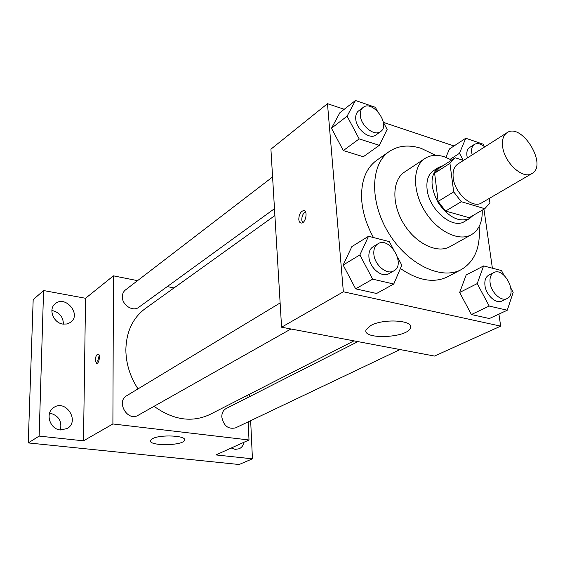 <?xml version="1.0" encoding="UTF-8"?>
<svg xmlns="http://www.w3.org/2000/svg" width="565" height="565" viewBox="0 0 565 565"><rect width="100%" height="100%" fill="white"/><g stroke="black" fill="none" stroke-linecap="round" stroke-linejoin="round"><path stroke-width="0.85" d="M502.702 147.048C501.784 140.127 503.224 135.346 507.024 132.704C521.792 122.153 548.071 165.27 531.926 173.554C523.126 179.684 504.651 163.108 502.702 147.048M531.926 173.554L481.62 202.891C472.693 209.043 454.761 193.477 453.229 177.982C452.501 171.308 454.055 166.64 457.897 163.977L507.024 132.704M469.148 217.716L445.608 211.049L461.273 201.712L484.791 208.711L489.933 202.863L489.283 198.421M463.448 160.446L455.376 157.812L454.246 158.447L449.938 163.356L453.702 191.888L461.273 201.712M449.938 163.356L434.612 173.201L438.143 201.394L453.702 191.888M434.612 173.201L438.941 168.314L454.246 158.447M445.608 211.049L438.143 201.394M442.889 165.764L438.412 167.515C429.979 175.037 429.901 186.761 438.179 202.68C448.539 217.334 458.992 222.638 469.543 218.591L473.152 215.406M469.543 218.591L464.388 221.551C452.459 229.673 428.849 209.446 427.076 189.106C426.222 180.405 428.334 174.281 433.419 170.743L438.412 167.515M469.007 217.793L484.791 208.711M451.71 160.079L444.394 156.802C436.907 154.436 430.438 154.987 424.972 158.461C412.683 166.322 412.217 190.638 424.689 210.907C436.992 231.276 458.815 242.011 471.436 234.687C478.972 230.068 482.574 221.897 482.242 210.18M424.972 158.461L404.484 172.078C392.174 179.96 391.474 203.901 403.671 223.719C415.699 243.635 437.296 253.989 449.945 246.658L471.436 234.687M435.7 155.354L421.193 148.369C408.94 144.485 398.318 145.516 389.32 151.477C370.435 164.111 369.319 201.634 388.558 232.928C407.556 264.371 441.42 280.572 461.301 269.576C474.734 261.524 480.667 247.195 479.113 226.579M461.301 269.576L447.699 276.751C433.955 283.439 418.192 280.685 400.394 268.474M373.479 237.547C366.918 225.654 363.034 213.69 361.833 201.656C360.47 182.382 365.428 168.589 376.707 160.283L389.32 151.477M449.486 148.948L445.891 157.324L449.486 148.948L465.772 138.234L459.472 153.306L463.272 160.389M503.98 275.233L501.466 270.536L483.598 265.931L466.167 274.986L459.663 292.472L471.408 314.543L489.389 318.533L507.271 310.22L513.161 292.38L510.901 288.164M344.24 109.285L327.481 103.685L343.358 291.78L500.661 326.146L498.937 314.098M492.383 268.191L483.951 209.198M454.006 145.975L383.402 122.372M377.399 111.114L375.365 107.301L355.477 100.492L339.925 112.661L331.478 128.234L343.308 150.58L363.309 156.731L379.327 145.325L387.152 129.406L383.367 122.301M393.162 248.84L389.349 241.636L368.528 236.269L351.875 246.587L343.139 265.041L355.646 288.835L376.587 293.482L393.763 284.033L401.807 265.169L397.492 257.011M500.661 326.146L434.52 356.063L281.582 327.213L270.918 149.181L327.481 103.685M281.582 327.213L343.358 291.78M370.838 325.475C383.593 318.25 414.413 320.277 410.451 327.933C407.725 338.047 361.706 339.961 366.127 329.741L370.838 325.475M298.793 219.361C298.998 214.418 300.594 211.494 303.589 210.597C308.151 210.279 305.792 223.38 301.343 223.069C299.874 222.949 299.026 221.713 298.793 219.361M302.529 222.744L301.767 220.124C301.781 216.24 302.988 213.436 305.39 211.706M137.994 388.889C130.049 376.601 126.002 363.599 125.861 349.869C126.299 331.69 132.782 317.911 145.318 308.539L274.894 215.555M353.965 340.865L209.89 414.484C191.952 422.825 173.335 420.099 154.054 406.306M280.134 302.946L126.715 395.712C115.769 401.63 127.563 421.949 138.1 415.317L290.961 328.978M274.484 208.683L138.7 307.332C132.923 312.064 121.976 305.001 122.344 296.696C122.4 293.814 123.431 291.568 125.451 289.951L272.584 176.965M400.006 349.551L235.506 427.889C228.168 429.471 223.599 425.819 221.798 416.949C221.784 412.98 223.239 410.176 226.162 408.523L357.935 341.613M174.041 287.931L167.268 286.582M137.556 280.65L113.445 275.84L112.894 423.969L249.003 439.98L248.176 421.85M247.082 397.901L246.976 395.535M39.133 436.095L28.25 442.918L33.18 299.669L43.583 290.544L39.133 436.095L83.5 440.827L112.894 423.969M113.445 275.84L85.548 298.278L43.583 290.544M28.25 442.918L239.115 464.508L252.435 458.829L250.655 420.671M249.003 439.98L215.922 454.938L252.435 458.829M152.451 438.708C160.1 434.252 187.001 435.573 184.501 440.199C183.413 445.898 148.03 446.23 150.516 440.474L152.451 438.708M85.548 298.278L83.5 440.827M95.273 360.237C95.549 356.692 96.46 354.629 98.013 354.057C100.577 353.775 99.2 363.747 96.7 363.556L95.273 360.237M98.02 362.575L97.802 360.618L99.214 355.427M244.045 442.226C243.381 445.354 241.771 447.536 239.221 448.765L235.139 449.373L231.233 448.017M249.539 396.658L249.426 394.278M62.885 324.084C53.343 322.926 48.103 309.069 55.172 303.793C65.236 294.704 81.741 314.331 70.752 322.255L67.122 323.978L62.885 324.084M60.469 429.972C49.678 429.315 44.797 412.74 53.788 407.506C65.83 398.911 80.138 421.278 67.235 428.51L60.469 429.972M60.406 429.965C62.122 421.179 58.64 415.558 49.967 413.107L49.586 413.064M63.393 324.162C63.259 317.135 59.699 312.629 52.715 310.651L51.874 310.531M368.528 236.269L359.877 254.921L372.653 279.159L393.763 284.033M393.84 270.868L388.84 273.693C381.989 278.164 369.588 267.937 368.931 257.132C368.585 252.251 369.955 248.798 373.048 246.764L377.957 243.798C389.553 235.986 406.341 264.582 393.84 270.868C386.983 275.346 374.539 265.049 373.853 254.201C373.493 249.299 374.863 245.832 377.957 243.798M351.875 246.587L343.139 265.041L359.877 254.921M343.139 265.041L355.646 288.835L372.653 279.159M355.646 288.835L376.587 293.482M483.598 265.931L477.22 283.595L489.198 306.053L507.271 310.22M507.059 298.574L501.861 301.046C496.07 304.274 486.02 295.078 484.968 285.495C484.403 280.402 485.653 276.977 488.704 275.204L493.824 272.605C504.114 266.645 518.098 293.998 507.059 298.574C501.275 301.802 491.19 292.55 490.109 282.924C489.537 277.811 490.773 274.371 493.824 272.605M466.167 274.986L459.663 292.472L477.22 283.595M459.663 292.472L471.408 314.543L489.198 306.053M471.408 314.543L489.389 318.533M355.477 100.492L347.101 116.171L359.171 138.905L379.327 145.325M380.612 131.574L375.958 134.957C369.891 140.106 356.324 129.512 355.738 119.031C355.456 115.387 356.381 112.703 358.514 110.973L363.09 107.456C372.61 99.355 391.058 124.816 380.612 131.574C374.553 136.723 360.936 126.059 360.329 115.535C360.032 111.884 360.957 109.193 363.09 107.456M339.925 112.661L331.478 128.234L347.101 116.171M331.478 128.234L343.308 150.58L359.171 138.905M343.308 150.58L363.309 156.731M484.233 146.462L482.976 144.124L465.772 138.234M467.375 157.946L466.923 155.77C466.457 151.837 467.347 149.089 469.586 147.514L474.367 144.428C477.326 142.797 480.787 143.623 484.742 146.893M450.234 159.274L459.472 153.306M472.178 154.888L471.726 152.705C471.245 148.757 472.128 146.003 474.367 144.428M469.077 217.751L484.855 208.676M304.521 210.837L303.589 210.597M410.183 325.426L410.451 327.933M184.48 439.401L184.501 440.199"/></g></svg>
